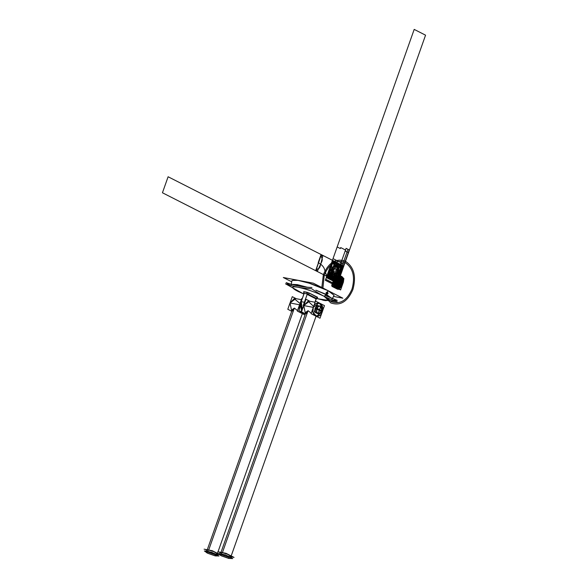 <?xml version="1.0" encoding="UTF-8"?>
<svg xmlns="http://www.w3.org/2000/svg" width="588" height="588" viewBox="0 0 588 588"><rect width="100%" height="100%" fill="white"/><g stroke="black" fill="none" stroke-linecap="round" stroke-linejoin="round"><path stroke-width="0.88" d="M311.905 287.503C302.724 287.179 294.14 285.548 286.143 282.615L290.163 285.342M325.502 295.617L337.255 300.387L332.808 300.167M333.624 296.448L342.826 298.182L313.301 283.173L283.313 277.514L291.641 281.748M303.9 294.051L297.896 291.325C290.862 287.495 290.928 286.143 298.101 287.253C306.804 289.142 315.447 292.14 324.032 296.256L326.237 294.691L324.032 296.256C320.791 294.448 307.95 289.171 298.101 287.253C288.605 285.518 293.61 289.311 297.896 291.325L303.9 294.051L297.896 291.325C293.61 289.311 288.605 285.518 298.101 287.253C307.95 289.171 320.791 294.448 324.032 296.256L329.258 300.321L325.495 300.608L316.447 298.483L325.502 300.608L329.258 300.321L324.032 296.256L326.237 294.691L331.897 298.454L326.377 294.441L315.888 290.2L326.237 294.691L328.067 290.678C318.211 285.952 308.288 282.512 298.307 280.344L296.8 280.086M291.464 284.349L307.289 287.223L297.234 284.614L291.464 284.349L307.289 287.223L297.234 284.614L291.464 284.349M292.052 280.41L297.094 280.131L309.2 283.203L328.067 290.678L327.597 291.891L326.075 292.699L326.377 294.441L327.92 293.64L327.597 291.891L328.067 290.678L334.08 295.294L328.067 290.678C324.348 288.598 309.611 282.541 298.307 280.344L292.052 280.41L291.119 284.79L292.052 280.41M317.469 297.631L316.271 298.373L317.571 297.271L309.582 293.206L317.564 297.646L309.582 293.206L308.222 294.279L316.469 298.469L328.751 300.659L324.032 296.256L326.237 294.691L328.067 290.678M326.583 294.514L327.92 293.64L326.538 294.47L326.075 292.699L327.391 291.824L328.06 293.669M326.215 292.728L327.398 291.824M326.377 294.441L327.92 293.64L327.597 291.891L326.075 292.699M326.237 294.691L331.897 298.454L326.237 294.691L331.897 298.454L326.237 294.691L315.888 290.2L326.237 294.691M297.896 291.325L299.108 291.927L297.896 291.325M303.878 294.103L285.489 283.791C293.596 286.76 302.305 288.407 311.625 288.723C319.659 294.441 328.178 298.777 337.196 301.725L316.44 298.564M303.945 293.904L303.533 293.699L303.989 293.787L301.203 301.666L304.15 293.324L303.761 291.641L304.15 293.324L307.333 293.926L306.914 292.236L303.761 291.641L304.15 293.324L307.333 293.926L304.378 302.261L301.203 301.666L304.378 302.261L307.333 293.926L304.15 293.324L307.789 294.059L316.271 298.373L307.789 294.059L308.222 294.279L309.582 293.206L306.914 292.236L309.582 293.206L308.222 294.279L309.582 293.206L303.761 291.641L303.776 292.126M303.658 305.819L303.202 305.584L307.171 294.382L316.116 298.932L307.171 294.382L307.333 293.926L307.627 294.514L308.237 294.243L308.075 294.698L316.124 298.792L316.271 298.373L316.124 298.792L308.075 294.698L308.222 294.279L308.075 294.698L316.124 298.792L316.271 298.373L308.222 294.279L307.627 294.514L308.075 294.698L307.789 294.059L307.171 294.382L307.627 294.514L307.171 294.382L306.914 292.236L303.761 291.641L304.128 293.508M303.856 305.26L304.378 302.261L301.203 301.666L303.981 293.926M303.989 293.787L300.027 304.988L300.696 305.326L301.585 311.677L300.696 305.326L301.585 311.677L300.696 305.326L301.203 301.666L300.696 305.326L298.836 310.589L305.415 313.933M300.696 305.326L302.372 309.45L300.696 305.326L302.372 309.45L301.203 301.666L304.378 302.261L307.171 294.382L316.116 298.932L316.469 298.461L314.947 302.239L316.116 298.932L314.947 302.239L316.116 298.932L307.171 294.382L316.116 298.932M316.307 298.932L316.469 298.461M316.271 298.373L317.571 297.271L316.271 298.373M300.733 305.209L300.233 305.121L300.733 305.209M303.202 312.72L302.122 312.177L303.202 312.72M302.974 312.691L301.379 311.883L302.974 312.691M299.792 307.884L300.233 305.121L299.792 307.884M305.04 314.999L297.337 311.081L301.798 298.476L302.247 298.704M299.358 302.952L294.206 298.653L290.024 302.974L291.736 311.228L290.024 302.974L291.736 311.228L290.024 302.974L299.564 304.775L290.024 302.974L299.564 304.775L300.99 302.254L299.564 304.775L300.99 302.254L299.564 304.775L299.211 309.523L299.564 304.775L290.024 302.974L295.749 298.616L290.024 302.974L295.749 298.616L301.372 299.674L295.749 298.616M299.696 311.023L304.665 313.551L302.783 313.683L299.696 311.023L302.783 313.683L304.665 313.551L299.696 311.023M299.564 304.775L299.211 309.523L299.564 304.775M294.353 308.105L292.368 309.435L294.353 308.105L208.63 550.17L294.353 308.105L297.513 310.589L294.353 308.105L208.63 550.17L294.353 308.105L292.53 311.015L294.353 308.105L297.513 310.589L294.353 308.105M302.783 313.683L298.851 311.853L302.026 313.463M291.721 311.272L287.797 309.273L292.258 296.675L296.256 298.711M218.464 553.859L212.275 550.713L204.095 549.17M219.478 554.653L217.832 554.337M216.237 554.036C221.764 555.16 213.209 550.816 208.181 549.942L207.667 549.861M207.792 551.052L208.181 549.942L206.476 549.964L205.991 551.346L206.476 549.964L208.181 549.942L207.696 551.323L211.474 552.375L207.696 551.323L206.197 551.713L207.696 551.323L205.991 551.346L207.696 551.323L208.181 549.942L207.696 551.323L205.991 551.346L211.474 552.375L207.696 551.323L208.181 549.942L213.613 551.588L217.942 554.021L217.45 555.403L212.077 552.58L217.45 555.403L217.942 554.021L213.613 551.588L208.181 549.942L213.613 551.588L217.942 554.021M215.362 555.888L207.608 553.198L204.367 550.949L211.812 552.352L219.001 556.005L215.032 555.829L207.777 553.286C202.816 550.838 210.724 552.33 215.23 554.697L207.836 552.125C205.851 551.978 205.829 552.367 207.777 553.286C202.816 550.838 210.724 552.33 215.23 554.697L215.811 554.146L217.45 555.403L215.811 554.146L215.024 555.829L207.777 553.286L215.171 555.851C217.156 556.005 217.17 555.616 215.23 554.697L215.811 554.146L217.229 555.535L215.811 554.146L215.23 554.697L207.836 552.125C205.851 551.978 205.829 552.367 207.777 553.286L207.777 553.286C205.829 552.367 205.851 551.978 207.836 552.125L215.23 554.697C217.237 555.785 217.215 556.175 215.171 555.851L215.171 555.851M212.077 552.58L215.811 554.146L212.077 552.58M304.378 302.261L303.878 305.929L304.378 302.261M317.704 313.647L315.396 312.471L317.704 313.647M314.771 310.449L315.08 308.281L314.771 310.449L315.08 308.281L316.168 306.51L315.08 308.281L316.168 306.51L315.08 308.281L314.771 310.449M318.02 305.62L319.262 305.951L318.02 305.62M315.521 301.071L324.466 305.613L319.997 318.218L311.059 313.669L315.521 301.071M313.294 307.37C310.133 315.359 319.629 320.181 322.231 311.912C325.385 303.93 315.888 299.101 313.294 307.37L312.941 312.147L316.506 316.278L322.231 311.912L322.584 307.142L319.012 303.004L313.294 307.37L312.941 312.147L316.506 316.278L322.231 311.912L322.584 307.142L319.012 303.004L313.294 307.37L303.746 305.569L313.294 307.37C311.978 310.221 312.728 313.073 315.528 315.94C319.196 316.366 321.43 315.021 322.231 311.912C323.54 309.067 322.797 306.208 319.99 303.342C316.322 302.916 314.088 304.261 313.294 307.37L303.746 305.569L305.459 313.816L303.746 305.569L313.294 307.37M316.506 316.278L312.581 314.44L315.749 316.05M311.236 313.176L308.075 310.699L306.091 312.03L308.075 310.699L222.352 552.764L308.075 310.699L222.352 552.764L308.075 310.699L311.236 313.176L308.075 310.699L306.252 313.61L308.075 310.699L311.236 313.176M309.472 301.203L303.746 305.569L309.472 301.203L315.094 302.269L309.472 301.203M309.979 301.299L305.981 299.27L301.519 311.868L305.444 313.867M304.092 304.738L303.746 305.569L305.459 313.816L303.746 305.569L308.119 301.203L313.147 305.951M217.817 551.764L225.998 553.308L234.046 557.402L228.901 556.432M230.29 556.689L229.959 556.63C235.487 557.755 226.939 553.404 221.904 552.536L221.397 552.448M221.514 553.639L221.904 552.536L220.199 552.551L221.904 552.536L221.419 553.918L219.919 554.3L221.419 553.918L225.204 554.962L219.669 554.219L220.199 552.551L219.714 553.933L221.419 553.918L219.714 553.933L221.419 553.918L221.904 552.536L227.335 554.175L231.665 556.608L227.335 554.175L221.904 552.536L221.419 553.918L225.204 554.962L221.419 553.918L221.904 552.536L227.335 554.175L231.665 556.608L231.172 557.99L225.799 555.168L231.172 557.99L231.665 556.608M221.5 555.88C219.493 554.785 219.508 554.403 221.558 554.719C219.574 554.572 219.552 554.954 221.5 555.88L221.5 555.88C219.552 554.954 219.574 554.572 221.558 554.719L228.952 557.284L229.533 556.733L228.952 557.284L221.558 554.719C219.574 554.572 219.552 554.954 221.5 555.88L228.747 558.416L221.5 555.88C219.493 554.785 219.508 554.403 221.558 554.719L228.952 557.284L229.533 556.733L231.172 557.99L225.799 555.168L229.533 556.733L228.952 557.284L229.085 558.482L221.331 555.792M218.089 553.536L225.542 554.947L232.723 558.6L228.754 558.416L221.323 555.785L218.089 553.536M318.894 306.069L316.719 304.959L314.264 311.89L319.181 314.396L319.475 313.566M317.38 313.345L316.719 313.147C313.367 312.889 316.689 303.496 319.174 306.208C316.079 304.386 313.47 311.743 316.719 313.147L317.307 313.338M319.409 310.346L316.734 309.06L319.409 310.346L318.086 313.404C316.763 312.544 316.315 311.096 316.734 309.06L316.763 309.067C316.131 311.206 316.52 312.765 317.917 313.735L319.409 310.346L321.629 311.544C320.688 313.308 319.512 313.926 318.086 313.404C319.071 314.132 320.247 313.514 321.629 311.544C320.688 313.308 319.512 313.926 318.086 313.404L319.409 310.346L321.629 311.544L319.784 310.148L318.086 313.404C314.727 313.147 318.057 303.753 320.541 306.466L320.004 306.282L320.541 306.466C319.556 305.738 318.373 306.355 316.998 308.325L316.454 308.222L316.19 308.957L316.734 309.06C316.513 311.618 316.961 313.066 318.086 313.404L318.623 313.588L318.086 313.404C319.071 314.132 320.247 313.514 321.629 311.544L318.623 313.588L318.049 313.478L318.623 313.588M316.719 313.147C313.367 312.889 316.689 303.496 319.174 306.208C316.689 303.496 313.367 312.889 316.719 313.147M316.734 309.06L321.085 311.442L321.342 310.707L321.886 310.809C322.114 308.252 321.665 306.804 320.541 306.466L321.908 310.743M321.085 311.442L321.342 310.707L320.695 310.376L321.886 310.809L321.651 311.486M316.175 308.95L316.44 308.215L316.19 308.957M316.932 308.465L319.828 309.935L316.932 308.465M316.998 308.325C317.932 306.546 319.108 305.929 320.541 306.466C319.556 305.738 318.373 306.355 316.998 308.325L319.666 309.611L316.998 308.325C317.858 306.326 319.064 305.584 320.614 306.12L319.666 309.611L321.886 310.809L316.454 308.222L321.342 310.707M320.541 306.466L319.666 309.611L320.541 306.466C321.842 307.333 322.298 308.781 321.886 310.809L319.666 309.611L320.541 306.466C321.842 307.333 322.298 308.781 321.886 310.809M217.92 554.072L218.53 554.183L217.92 553.874M212.878 551.309L211.651 550.882M206.439 550.074L205.888 549.795L206.506 549.912M220.228 552.507L219.611 552.389L220.162 552.669M225.373 553.477L226.601 553.903M231.643 556.469L232.253 556.777L231.65 556.66M337.086 281.696L339.144 282.512L337.086 281.696M339.195 276.75L339.452 276.897C337.277 279.528 334.917 280.285 332.382 279.16C329.442 277.279 328.376 274.052 329.177 269.495L330.022 267.106C332.213 263.233 334.903 261.917 338.078 263.167C340.496 264.578 341.672 267.128 341.606 270.818L341.099 270.84L340.709 271.943L341.378 272.567L340.959 274.074L340.349 275.485L339.504 275.346L339.195 276.75M334.285 265.482L334.138 265.908L334.285 265.482M336.483 265.622L336.858 265.548L336.505 266.548L336.285 266.114L336.755 266.144L336.204 265.945L336.461 266.673L336.902 265.423L336.483 265.622M338.467 267.959L338.218 267.275L338.313 268.356L338.754 267.106L338.357 268.231L338.203 267.489L338.467 267.959M335.983 266.548L336.123 265.217L335.601 265.203L335.902 266.408L335.461 266.526L335.983 266.548M338.475 266.592L337.762 267.621L338.475 266.592M337.593 267.393L338.181 266.239L337.233 266.643L337.578 265.747L336.99 266.901L337.938 266.496L337.593 267.393M334.866 266.121L335.167 265.379L335.336 266.526L335.263 265.225L334.866 266.121M334.351 273.692C337.269 273.192 337.865 271.509 336.138 268.65C333.227 269.15 332.632 270.833 334.351 273.692M326.759 276.309L336.211 262.219L343.796 266.07L338.122 282.078L326.759 276.309L326.428 277.249L337.681 283.335L338.122 282.078L326.759 276.309L326.619 276.698L326.487 277.088L337.85 282.865L338.122 282.078L326.759 276.309L332.433 260.293L333.109 260.638L332.823 261.44L334.212 262.366L343.414 267.136L339.019 279.565L328.236 274.398L327.964 275.162L329.353 276.081L338.578 280.792L338.122 282.078L326.759 276.309L332.433 260.293L343.796 266.07L343.341 267.356L332.58 262.123L332.308 262.895L333.705 263.799L342.9 268.591L338.497 281.02L329.243 276.404L327.722 275.853L327.435 276.647L326.759 276.309L338.122 282.078L342.378 270.076L343.796 266.07L332.433 260.293L329.302 270.296L326.759 276.309L338.122 282.078L338.49 281.057L339.967 275.721L343.796 266.07L332.433 260.293L326.759 276.309L338.122 282.078L338.416 281.321L327.038 275.537L326.899 275.919L338.122 281.689L339.68 277.69L328.369 271.957L326.759 276.309L332.433 260.293L343.789 266.07L338.115 282.078L326.759 276.309L338.122 282.078L338.409 281.314L327.038 275.537L326.333 277.514L337.688 283.291L338.107 282.071L326.759 276.309L325.686 279.344L337.042 285.114L338.115 282.078L326.759 276.309L326.494 277.066L337.85 282.843L338.115 282.078L326.759 276.309L332.433 260.293L343.796 266.07L338.071 282.056L343.789 266.07L338.122 282.078L326.766 276.301L332.433 260.293L343.796 266.07L338.122 282.078L326.759 276.309L326.494 277.066L337.843 282.835L338.122 282.078L326.759 276.309L326.333 277.514L337.696 283.291L338.115 282.078L326.759 276.309L332.433 260.293L343.737 266.224L338.144 282.019L326.759 276.309L338.122 282.078L343.737 266.041L338.122 282.078L326.656 276.617L326.318 277.558L337.681 283.335L338.122 282.078L330.544 278.227L332.433 260.293L343.796 266.07L338.431 281.329L327.053 275.544L328.854 277.367L338.122 282.078L326.788 276.316L332.455 260.308L343.782 266.063L338.122 282.078L338.394 281.314L327.031 275.537L326.759 276.309L328.023 272.751L337.799 263.027L343.796 266.07L338.122 282.078L326.796 276.22L338.122 282.078L326.759 276.309L326.391 277.345L337.696 283.298L338.129 282.086L326.759 276.309L332.183 260.991L343.796 266.07L338.122 282.078L327.009 275.603L332.433 260.293L343.789 266.07L338.122 282.078L326.759 276.309L326.487 277.073L337.85 282.85L338.122 282.078L326.7 276.478L326.333 277.521L337.696 283.298L338.122 282.078L326.759 276.309L332.433 260.293L343.796 266.07L338.122 282.078L326.759 276.309L325.686 279.337L337.049 285.114L338.129 282.086L326.759 276.309L332.433 260.293L329.581 268.349C331.522 269.348 332.536 270.811 332.617 272.744L332.411 279.175L336.167 274.493C337.394 273.214 338.989 273.089 340.944 274.126L343.796 266.07L332.433 260.293L338.423 263.343L339.379 278.528L338.122 282.078L326.759 276.309L338.122 282.078L338.365 281.299L327.031 275.537L326.487 277.073L337.85 282.85L338.137 282.034L326.766 276.301L338.129 282.071L338.262 281.681L326.766 276.294L338.129 282.071L326.788 276.22L338.122 282.078L338.394 281.314L329.133 276.603L326.766 276.323L332.455 260.308L343.796 266.07L338.151 282.005L326.788 276.309L338.122 282.078L326.759 276.309L332.433 260.293L343.796 266.07L338.122 282.078L326.759 276.309L326.487 277.088L337.85 282.865L338.122 282.078L326.759 276.309L333.175 273.06C335.336 272.347 337.828 272.7 340.643 274.111L343.774 266.055L321.07 254.516L318.174 262.704C321.114 264.152 323.135 266.092 324.253 268.525L326.752 276.301L333.161 273.053C335.41 272.325 337.982 272.729 340.893 274.258L343.796 266.07L321.07 254.516L318.174 262.704C321.114 264.152 323.143 266.092 324.253 268.525L326.759 276.309L332.433 260.293L343.767 266.129L338.181 281.924L326.759 276.309L338.122 282.078L326.759 276.301L333.153 273.045C335.278 272.362 337.718 272.685 340.459 274.023L343.752 266.048L321.07 254.516L318.174 262.704C321.107 264.152 323.135 266.085 324.245 268.518L326.744 276.294L325.686 279.351L337.049 285.129L343.796 266.07L332.433 260.293L326.759 276.309L338.122 282.078L343.796 266.07L332.433 260.293L326.759 276.309L332.433 260.293L343.796 266.07L338.122 282.078L326.759 276.309L332.433 260.293L343.796 266.07L338.122 282.078L326.766 276.309L325.715 279.263L337.078 285.033L337.6 283.563L338.122 282.078L326.759 276.309L325.715 279.263L337.078 285.033L337.6 283.563L338.122 282.078L326.759 276.309L332.433 260.293L343.796 266.07L338.122 282.078L326.759 276.309L325.715 279.263L337.078 285.033L338.122 282.078L326.759 276.309L332.433 260.293L343.796 266.07L338.122 282.078L332.44 279.19C336.079 280.469 338.916 278.756 340.959 274.074C342.348 269.061 341.4 265.431 338.115 263.181C330.956 258.992 324.951 275.934 332.448 279.197L338.122 282.078L326.766 276.309L325.715 279.263L337.078 285.033L343.796 266.07L332.433 260.293L326.759 276.309L338.122 282.078L343.796 266.07L332.433 260.293L326.759 276.309L332.44 279.19C336.101 280.447 338.938 278.741 340.959 274.074C342.356 269.091 341.407 265.46 338.115 263.181C330.912 259.043 324.951 275.86 332.44 279.19L338.122 282.078L343.796 266.07L332.433 260.293L326.759 276.309L338.122 282.078L343.796 266.07L332.433 260.293L326.759 276.309C339.07 281.792 337.071 276.25 339.71 274.603L343.796 266.07L332.433 260.293L326.759 276.309M338.761 280.564L336.645 283.379L338.438 283.901L339.416 281.307L338.761 280.564M316.248 269.532L321.327 254.648L321.129 255.662L322.32 259.595L321.981 261.204L317.336 271.325L316.248 269.532M338.938 282.394L338.82 280.27L336.689 283.519L338.188 284.276L338.938 282.394M337.791 283.026L326.428 277.249L325.348 280.3L336.711 286.077L337.791 283.026L326.428 277.249L325.355 280.285L336.704 286.062L337.784 283.026L326.428 277.249L325.355 280.278L336.718 286.055L337.791 283.026M324.429 296.462L330.757 302.886C340.158 306.208 347.537 301.776 352.881 289.583C356.482 276.507 354.02 267.07 345.487 261.278C336.086 257.956 328.714 262.388 323.363 274.574L321.805 287.811M322.9 288.282L324.26 275.03C329.28 263.586 336.211 259.426 345.038 262.542C353.05 267.981 355.365 276.838 351.984 289.127C346.964 300.578 340.033 304.738 331.206 301.615L326.605 297.675M337.887 281.961L336.645 281.329L347.978 249.305L349.228 249.944L337.887 281.961L336.998 281.512L342.664 265.497L343.561 265.952L337.887 281.961L336.998 281.512L342.664 265.497L343.561 265.952L337.887 281.961L336.998 281.505L342.664 265.497L343.561 265.952L337.887 281.961L336.998 281.505L342.664 265.497L343.561 265.952L337.887 281.961L334.756 280.373L346.097 248.349L349.228 249.944L337.887 281.961L337.394 281.711L343.069 265.702L343.561 265.952L337.887 281.961L337.13 281.579L337.85 281.681L343.363 266.107L342.797 265.563L343.561 265.952L337.887 281.961L329.39 277.639L335.064 261.631L343.561 265.952L337.887 281.961L329.39 277.639L335.064 261.631L343.561 265.952L337.887 281.961L337.394 281.711L343.069 265.702L343.561 265.952L337.887 281.961L337.394 281.711L338.798 277.749L343.069 265.702L343.561 265.952L337.887 281.961L336.998 281.505L342.664 265.497L343.561 265.952L337.887 281.961L336.998 281.505L342.664 265.497L343.561 265.952L337.887 281.961L337.13 281.579L337.85 281.681L343.363 266.107L342.797 265.563L343.561 265.952L337.887 281.961L329.39 277.639L335.064 261.631L343.561 265.952L337.887 281.961L329.39 277.639L335.064 261.631L343.561 265.952L337.887 281.961L337.394 281.711L343.069 265.702L343.561 265.952L337.887 281.961L335.836 280.917L341.51 264.909L343.561 265.952L337.755 281.895L336.505 281.255L342.172 265.247L343.421 265.879L337.887 281.961L335.836 280.917L341.51 264.909L343.561 265.952L337.887 281.961M339.327 282.696C339.305 280.086 338.497 279.682 336.917 281.468C336.946 284.07 337.747 284.482 339.327 282.696M339.048 282.549C337.835 283.916 337.218 283.607 337.196 281.608C338.409 280.241 339.026 280.557 339.048 282.549L337.666 283.372C339.158 283.122 339.467 282.255 338.585 280.777C337.086 281.042 336.777 281.909 337.659 283.387L337.203 281.593C338.416 280.226 339.033 280.535 339.055 282.534C339.019 280.564 338.409 280.255 337.203 281.615C337.225 283.6 337.835 283.908 339.041 282.549M338.725 280.38C339.879 282.306 339.482 283.438 337.519 283.784C336.365 281.858 336.77 280.719 338.725 280.38L327.442 274.581L326.877 275.978L338.203 281.645L338.769 280.255L327.538 274.508L326.877 275.978L338.298 281.586L339.629 277.83L328.288 272.001L326.935 276.007L338.298 281.586L338.732 280.351L327.45 274.361L326.877 275.978L338.24 281.755L338.46 281.13L327.016 275.588L326.877 275.978L338.24 281.755L338.732 280.351L327.369 274.596L326.877 275.978L338.24 281.755L338.813 280.138L327.56 274.052L326.877 275.978L338.24 281.755L339.011 279.579L327.685 273.699L326.877 275.978L338.24 281.755L338.989 279.645L327.648 273.802L326.877 275.978L338.24 281.755L339.291 278.786L327.928 273.008L326.906 275.897L338.24 281.755L339.298 278.763L327.935 272.986L326.884 275.956L338.24 281.748L338.967 279.69L327.612 273.912L326.877 275.978L338.24 281.755L338.894 279.653L327.612 273.912L326.877 275.978L338.24 281.755L339.011 279.579L327.626 273.868L326.877 275.978L338.24 281.755L339.048 279.469L327.648 273.802L326.877 275.978L338.24 281.755L338.967 279.69L327.612 273.912L326.877 275.978L338.24 281.755L338.967 279.69L327.612 273.912L327.016 276.044L338.269 281.681L339.614 277.676L328.317 271.921L327.001 276.037L338.254 281.718L338.688 280.491L327.384 274.552L326.943 276.007L338.247 281.726L338.695 280.263L327.42 274.449L327.001 276.037L338.24 281.755L338.379 281.365L327.097 275.36L326.877 275.978L338.247 281.726L326.906 275.912L326.766 276.294L338.129 282.071L339.298 278.763L327.935 272.986L326.877 275.978L338.269 281.674L339.291 278.786L327.928 273.008L326.877 275.978L338.24 281.755L338.813 280.138L327.376 274.581L326.877 275.978L338.24 281.755L338.923 279.829L327.45 274.361L326.877 275.978L338.24 281.755L338.482 281.057L327.126 275.28L326.877 275.978L338.24 281.755L338.482 281.057L327.126 275.28L326.877 275.978L338.24 281.755L342.929 268.518L331.566 262.74L326.877 275.978L338.24 281.755L342.929 268.518L331.566 262.74L326.877 275.978L338.24 281.755L338.637 280.638L327.273 274.861L326.877 275.978L338.24 281.755L338.637 280.638L327.273 274.861L326.877 275.978L338.24 281.755L338.732 280.373L327.369 274.596L326.877 275.978L338.24 281.755L338.732 280.373L327.369 274.596L326.877 275.978L338.24 281.755L339.805 277.338L328.442 271.56L326.877 275.978L338.24 281.755L338.482 281.057L327.126 275.28L326.877 275.978L338.24 281.755L338.482 281.057L327.126 275.28L326.877 275.978L338.24 281.755L339.217 283.026L336.792 281.799L338.24 281.748L338.622 280.682L327.259 274.905L326.877 275.978L338.24 281.755L342.929 268.518L331.566 262.74L326.877 275.978L338.24 281.755L342.929 268.518L331.566 262.74L326.877 275.978L338.24 281.755L338.732 280.373L327.369 274.596L326.877 275.978L332.558 278.866L338.24 281.755L338.732 280.373M338.798 284.827L340.379 280.844L337.299 279.278L336.005 283.409L338.798 284.827M336.902 283.842L338.004 284.342L339.401 280.41L338.335 279.807L336.902 283.842M338.181 281.726L339.651 277.779L328.266 272.053L326.935 275.809L338.181 281.726M338.335 279.984L337.086 283.769L337.96 284.21L338.688 281.042L338.335 279.984M339.225 283.394L336.608 281.924L337.042 280.696L339.004 282.255L339.225 283.394M321.217 254.964L321.063 255.942L322.893 255.633L320.048 266.665L319.321 268.077L316.131 269.782L315.653 270.656L321.217 254.964M337.358 283.747L338.556 283.739L339.423 281.284L337.872 279.903L337.358 283.747M337.659 283.298L338.585 280.866L337.659 283.291M337.777 280.123L339.305 283.122L338.556 283.563L336.27 282.924L337.328 279.932L337.777 280.123M338.997 281.255L337.255 282.887L337.982 280.829L338.997 281.255M339.541 281.483L337.461 280.542L336.733 282.6L338.32 283.504L339.541 281.483M338.034 282.284L338.181 281.865L338.034 282.284M338.254 280.88L338.24 283.409L337.277 282.835L338.254 280.88M338.754 283.864L338.519 280.094L337.769 280.549L336.395 283.394L338.519 284.467L338.754 283.864M337.468 280.52L336.74 282.578L338.754 283.725L339.114 281.262L337.468 280.52M338.57 281.013L339.445 282.681L338.747 283.063L336.432 282.519L337.181 280.417L338.57 281.013M334.16 268.51L337.674 270.296L337.968 271.421L337.284 273.346L336.409 273.876L332.889 272.082L332.595 270.965L333.278 269.032L334.16 268.51M342.223 283.916L334.175 279.829L334.021 280.241L342.076 284.335L342.223 283.916M342.422 284.416L333.984 280.351L333.764 279.491L342.708 284.041L342.422 284.416M338.129 282.071L338.291 281.615L326.928 275.838L326.781 276.257L338.129 282.071L338.291 281.608L326.928 275.831L326.766 276.286L338.129 282.064L338.291 281.615L326.928 275.838L326.766 276.294L338.129 282.071L338.291 281.615L326.913 275.882L326.766 276.294L338.129 282.071L338.291 281.615L326.928 275.838L326.781 276.257L338.129 282.071L338.291 281.608L326.928 275.831L326.766 276.286L338.129 282.064L338.291 281.615L326.913 275.882L326.766 276.294L338.129 282.071L338.291 281.615L326.928 275.838L326.766 276.294L338.129 282.071L326.766 276.301L338.122 282.078L343.796 266.07L332.433 260.293L327.332 274.692L338.107 282.071L343.796 266.07L332.433 260.293L326.774 276.316L338.695 280.469L343.796 266.07L332.433 260.293L330.14 269.767C330.993 273.177 326.296 275.309 338.122 282.078L326.774 276.264L338.122 282.078L343.723 266.033L338.122 282.078L326.788 276.228L338.151 282.012L337.99 282.424L337.027 281.13L339.452 282.365L338.004 282.416L338.151 282.042M341.165 278.712L338.034 277.117L335.079 285.452L338.21 287.047L341.165 278.712M335.969 287.679L339.982 276.331L335.969 287.679M342.51 284.158L342.488 284.673L333.536 280.123L334.212 279.719L342.51 284.158M341.863 281.38L340.298 285.79L334.381 282.784L335.946 278.374L341.863 281.38M343.87 278.528C342.966 280.814 341.591 282.071 339.746 282.284C338.357 283.019 337.394 282.534 336.873 280.821C335.719 279.079 335.513 277.029 336.262 274.662L334.454 277.529L331.669 285.408L340.614 289.957L343.407 282.078L343.87 278.528M335.895 288.385C329.986 285.841 334.726 272.457 340.356 275.779C346.259 278.322 341.525 291.699 335.895 288.385C329.986 285.841 334.726 272.457 340.356 275.779C346.259 278.322 341.525 291.699 335.895 288.385M340.018 276.72C335.233 273.898 331.206 285.276 336.226 287.436C341.011 290.266 345.046 278.888 340.018 276.72M337.747 273.692C333.558 279.212 331.661 278.249 332.058 270.803C336.255 265.284 338.144 266.246 337.747 273.692C333.558 279.212 331.661 278.249 332.058 270.803C336.255 265.284 338.144 266.246 337.747 273.692M333.653 279.807C330.5 287.797 339.989 292.626 342.591 284.357C345.751 276.367 336.255 271.538 333.653 279.807C330.5 287.797 339.989 292.626 342.591 284.357C345.751 276.367 336.255 271.538 333.653 279.807M340.805 283.445C337.291 287.414 335.498 286.503 335.439 280.719C338.96 276.75 340.746 277.654 340.805 283.445C340.746 277.654 338.96 276.75 335.439 280.719C335.498 286.503 337.291 287.414 340.805 283.445M340.584 283.335C337.358 286.973 335.719 286.135 335.66 280.829C338.886 277.191 340.526 278.028 340.584 283.335C340.526 278.028 338.886 277.191 335.66 280.829C335.719 286.135 337.358 286.973 340.584 283.335C340.526 278.028 338.886 277.191 335.667 280.829C335.719 286.135 337.358 286.966 340.584 283.335M414.195 29.4L328.479 271.465L339.835 277.242L425.558 35.177L414.195 29.4L328.479 271.465L339.835 277.242L425.558 35.177L414.195 29.4L328.479 271.465L339.835 277.242L425.558 35.177L414.195 29.4L328.479 271.465L339.835 277.242L425.558 35.177L414.195 29.4M340.136 276.411C335.064 273.42 330.794 285.467 336.115 287.752C341.187 290.744 345.45 278.697 340.136 276.411C335.064 273.42 330.794 285.467 336.115 287.752C341.187 290.744 345.45 278.697 340.136 276.411C335.064 273.42 330.794 285.467 336.115 287.752C341.187 290.744 345.45 278.697 340.136 276.411M339.908 277.036C344.634 279.072 340.842 289.781 336.336 287.12C331.61 285.092 335.403 274.383 339.908 277.036C344.634 279.072 340.842 289.781 336.336 287.12C331.61 285.092 335.403 274.383 339.908 277.036M334.359 286.488C338.409 284.335 339.673 280.763 338.151 275.779C343.024 278.028 339.1 289.127 334.359 286.488M342.855 281.387C338.931 284.019 336.395 282.732 335.256 277.521C332.72 284.224 340.592 288.223 342.855 281.387M343.914 278.705C342.223 277.97 340.658 278.484 339.217 280.248L337.777 284.298C337.725 286.76 338.504 288.473 340.121 289.421L337.505 289.208L331.919 286.363L336.38 273.758L341.973 276.603L343.914 278.705M337.218 279.851L336.13 281.365L335.954 283.232C337.446 282.336 338.438 282.843 338.938 284.746L340.092 281.314L337.218 279.851M339.254 279.491L340.224 280.66C338.732 281.556 338.232 282.96 338.732 284.871L336.343 283.563L337.777 279.513L339.254 279.491M335.961 283.35L336.145 281.703C338.49 279.057 339.68 279.66 339.724 283.526L338.879 284.923L339.791 283.556C339.746 279.55 338.512 278.925 336.079 281.667L335.961 283.35M345.332 251.105L345.685 250.113L340.695 247.577L340.342 248.57L337.159 246.945L333.021 258.632L335.799 260.043L334.234 264.453L331.463 263.042L326.972 275.713L338.335 281.483L342.819 268.819L340.048 267.408L341.606 262.99L344.384 264.402L348.522 252.722L345.332 251.105L345.685 250.113L340.695 247.577L340.342 248.57L337.159 246.945L333.021 258.632L344.384 264.402L348.522 252.722L345.332 251.105M339.666 281.748L338.997 283.644L336.579 282.409L337.247 280.52L339.666 281.748M339.401 280.719L338.056 280.035L336.851 283.445L338.188 284.129L339.401 280.719M336.292 281.152C336.329 285.106 337.556 285.724 339.96 283.012C339.915 279.057 338.695 278.44 336.292 281.152C338.695 278.44 339.915 279.057 339.96 283.012C339.938 279.021 338.703 278.389 336.27 281.137C336.307 285.143 337.549 285.768 339.982 283.026C337.556 285.724 336.329 285.106 336.292 281.152M340.048 281.042L338.835 284.46C337.578 285.092 336.696 284.643 336.204 283.115L337.409 279.704C338.673 279.072 339.548 279.521 340.048 281.042M335.976 283.401L336.851 284.408C339.754 283.901 340.349 282.225 338.637 279.366L337.387 279.226L338.673 279.271C340.452 282.233 339.835 283.982 336.821 284.504L335.976 283.401M337.916 283.945L339.092 280.608L338.335 280.219L337.152 283.556L337.916 283.945M336.865 285.643C333.521 284.202 336.204 276.639 339.386 278.521C342.723 279.954 340.048 287.517 336.865 285.643C340.048 287.517 342.723 279.954 339.386 278.521C336.204 276.639 333.521 284.202 336.865 285.643M336.27 283.372L338.637 284.57L339.974 280.792L337.608 279.587L336.27 283.372M339.46 278.3C343.01 279.822 340.165 287.855 336.784 285.864C333.242 284.335 336.086 276.301 339.46 278.3C336.086 276.309 333.242 284.335 336.784 285.864C340.165 287.855 343.01 279.822 339.46 278.3M341.922 284.011C339.71 291.045 331.639 286.944 334.322 280.145C336.534 273.119 344.605 277.22 341.922 284.011M340.959 274.074C342.356 269.091 341.407 265.46 338.115 263.181C330.912 259.043 324.951 275.86 332.44 279.19C336.101 280.447 338.938 278.741 340.959 274.074L349.412 250.032L338.122 282.078L343.789 266.07L338.122 282.078L326.766 276.301L338.247 281.843L338.063 282.35L338.21 281.828L326.796 276.206L338.122 282.078L326.796 276.206L338.122 282.078L343.686 266.011L338.122 282.078L343.789 266.07L338.122 282.078L326.818 276.139L338.122 282.078L326.766 276.301L338.122 282.078L343.789 266.07L338.122 282.078L343.789 266.07L338.122 282.078L337.541 281.784L343.208 265.776L343.796 266.07L338.122 282.078L337.541 281.784L343.208 265.776L343.796 266.07L338.085 282.056L340.959 274.074M338.622 280.682L327.259 274.905L326.877 275.978L338.24 281.755L338.622 280.682L338.049 280.616L338.519 280.961C339.276 282.225 339.011 282.975 337.718 283.195L337.225 282.233L338.284 282.299L337.042 281.843L337.615 283.475C339.232 283.195 339.563 282.262 338.607 280.674L327.318 274.728L338.681 280.505L327.318 274.728L338.629 280.645L337.424 281.027L338.512 280.954C339.283 282.225 339.019 282.975 337.725 283.203L337.387 281.534L338.159 282.402L337.416 281.049L337.63 283.482C339.239 283.203 339.57 282.269 338.622 280.682M337.13 280.946L339.496 282.144L339.114 283.218L336.748 282.012L337.13 280.946M337.571 279.609L339.989 280.844L338.673 284.555L336.255 283.32L337.571 279.609M339.144 282.6C339.122 280.402 338.438 280.057 337.108 281.564C337.13 283.761 337.806 284.107 339.144 282.6M327.318 274.728L338.6 280.741L327.318 274.728M339.239 282.652C337.777 284.305 337.034 283.923 337.005 281.512C338.467 279.859 339.217 280.241 339.239 282.652M338.24 281.755L338.909 279.859L327.545 274.082L326.877 275.978L332.257 278.712L332.521 277.955L333.131 278.264L332.859 279.021L338.24 281.755L338.909 279.859L327.545 274.082L326.877 275.978L332.257 278.712L332.521 277.955L333.131 278.264L332.859 279.021L338.24 281.755M336.527 285.334L337.064 285.606L338.504 282.277L339.504 278.712L338.967 278.44L336.527 285.334M335.55 281.204L335.807 280.469L340.702 282.953L340.437 283.695L335.55 281.204M335.491 281.373L335.755 280.616L338.313 281.549L340.65 283.1L340.379 283.857L335.491 281.373M342.819 268.819L331.463 263.042L326.972 275.713L338.335 281.483L342.819 268.819M339.041 279.498C340.797 282.424 340.187 284.144 337.211 284.666C335.454 281.74 336.064 280.02 339.041 279.498C336.064 280.02 335.454 281.74 337.211 284.666C340.187 284.144 340.797 282.424 339.041 279.498M339.019 279.557C336.115 280.064 335.52 281.748 337.233 284.599C340.136 284.092 340.731 282.416 339.019 279.557M339.048 279.462C340.827 282.424 340.209 284.173 337.196 284.695C335.417 281.733 336.035 279.991 339.048 279.462M338.291 281.608L337.953 282.556L338.291 281.608M338.269 281.659L337.975 282.505L338.269 281.659M338.115 263.181C345.597 266.43 339.599 283.438 332.44 279.19C324.958 275.948 330.956 258.933 338.115 263.181M337.372 264.394L333.668 266.151C331.323 268.29 331.147 270.421 333.131 272.553L334.859 272.545L333.183 277.984L334.212 277.499L336.307 270.7L333.506 271.48C332.183 270.061 332.301 268.642 333.866 267.217L336.748 265.849L338.526 275.449L339.349 275.059L337.372 264.394M337.909 282.027L338.335 282.137L337.909 282.027M337.622 281.931L338.556 282.409L337.622 281.931M337.777 282.894L338.365 281.211L337.777 282.894M337.843 282.813L338.372 281.329L337.843 282.813M337.681 281.895L338.541 282.336L337.681 281.895M337.902 282.549L338.35 281.615L337.902 282.549M337.857 282.659L338.284 281.454L337.828 282.644M337.666 281.946L338.519 282.38L337.666 281.946M337.872 282.527L338.262 281.571L337.872 282.527M337.556 281.939L338.607 282.468L337.556 281.939M338.864 280.608L337.696 280.572L338.607 280.902L338.504 281.946L337.556 281.917L338.467 282.24L338.365 283.284L337.387 283.548L338.548 283.585L338.864 280.608M337.541 283.438L338.71 280.726L337.541 283.438M338.842 280.829L337.402 283.328L338.842 280.829M337.571 283.409L338.644 280.741L337.571 283.409M337.372 281.814L338.879 282.35L337.372 281.814M337.115 281.711L339.136 282.453L337.115 281.711M337.681 283.048L338.497 281.079L337.681 283.048M339.452 281.336L337.336 282.255L338.107 280.233L336.792 282.821L338.909 281.909L338.137 283.93L339.452 281.336M337.791 282.74L338.335 281.365L337.791 282.74M337.461 281.887L338.791 282.277L337.461 281.887M337.968 282.336L338.276 281.828L337.968 282.336M337.762 281.939L338.46 282.291L337.762 281.939M337.593 283.298L338.607 280.844L337.593 283.298M337.887 282.703L338.335 281.446L337.887 282.703M337.269 283.703L338.291 281.953L337.615 282.042L337.777 280.902L338.556 280.696L338.931 283.269L338.754 280.351L337.762 280.608L337.865 282.358L337.269 283.703M332.926 277.83L338.585 280.785L332.926 277.83M336.564 286.496C340.503 288.818 343.818 279.447 339.688 277.668C335.741 275.346 332.426 284.71 336.564 286.496C340.503 288.818 343.818 279.447 339.688 277.668C335.741 275.346 332.426 284.71 336.564 286.496M334.682 280.329L162.442 192.768L168.109 176.76L340.349 264.321L334.682 280.329L162.442 192.768L168.109 176.76L340.349 264.321L334.682 280.329L162.442 192.768L168.109 176.76L340.349 264.321L334.682 280.329L162.442 192.768L168.109 176.76L340.349 264.321L334.682 280.329M334.991 280.491C336.814 274.699 343.466 278.08 341.253 283.673C339.43 289.465 332.786 286.084 334.991 280.491C336.814 274.699 343.466 278.08 341.253 283.673C339.43 289.465 332.786 286.084 334.991 280.491M332.051 299.285L334.08 295.294L332.051 299.285M322.702 300.115L325.421 300.615L322.702 300.115M291.163 285.628L291.119 284.79L291.163 285.628M303.967 293.331L303.68 292.038L303.805 293.787M316.469 298.476L317.579 297.624M302.35 313.632L218.008 551.801L302.35 313.632M217.994 551.853L217.464 553.352L217.994 551.853M207.116 550.184L292.368 309.435L207.263 549.773M306.091 312.022L220.985 552.36M220.838 552.779L306.091 312.03M316.072 316.219L231.187 555.947M316.285 315.631L231.025 556.388"/></g></svg>
